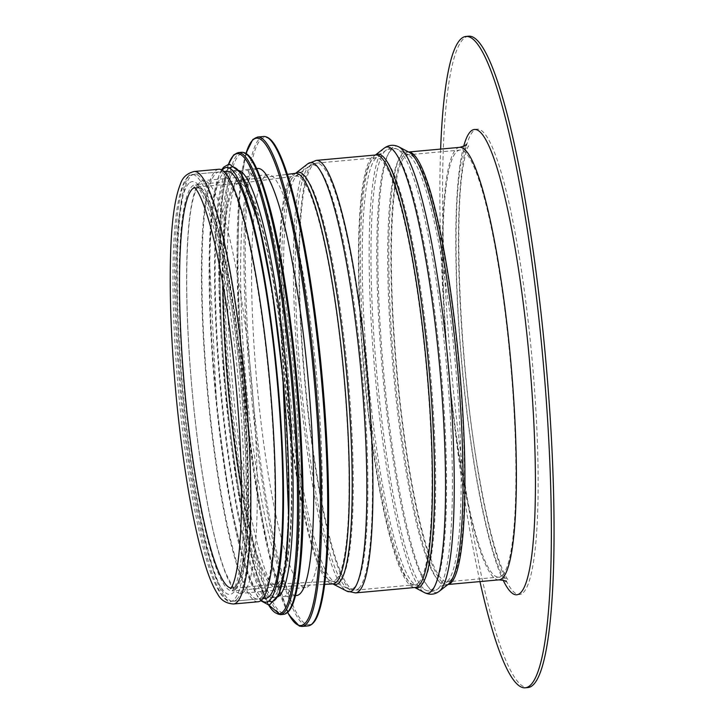 <?xml version="1.0" encoding="UTF-8"?>
<svg xmlns="http://www.w3.org/2000/svg" width="724" height="724" viewBox="0 0 724 724"><rect width="100%" height="100%" fill="white"/><g stroke="black" fill="none" stroke-linecap="round" stroke-linejoin="round"><path stroke-width="0.54" stroke-dasharray="3.62 2.71" d="M199.724 182.421A207.254 30.055 -95.2 0 0 193.208 402.128A207.254 30.055 -95.2 0 0 240.721 593.409A207.254 30.055 -95.2 0 0 251.88 384.29A207.254 30.055 -95.2 0 0 203.182 180.602A207.254 30.055 -95.2 0 0 199.724 182.421M264.685 176.511A207.254 30.055 -95.2 0 0 258.169 396.218A207.254 30.055 -95.2 0 0 305.682 587.508A207.254 30.055 -95.2 0 0 316.841 378.381A207.254 30.055 -95.2 0 0 268.142 174.701A207.254 30.055 -95.2 0 0 264.685 176.511M257.753 168.475A214.395 31.087 -95.2 0 0 254.178 170.348A214.395 31.087 -95.2 0 0 247.427 397.63A214.395 31.087 -95.2 0 0 296.587 595.508M240.649 171.579A214.395 31.087 -95.2 0 0 233.897 398.861A214.395 31.087 -95.2 0 0 283.057 596.739A214.395 31.087 -95.2 0 0 294.596 380.399A214.395 31.087 -95.2 0 0 244.214 169.706A214.395 31.087 -95.2 0 0 240.649 171.579M239.119 170.574A214.395 31.087 -95.2 0 0 237.182 170.339A214.395 31.087 -95.2 0 0 233.608 172.222A214.395 31.087 -95.2 0 0 226.856 399.494A214.395 31.087 -95.2 0 0 276.016 597.372A214.395 31.087 -95.2 0 0 277.88 596.802M228.739 172.665A214.395 31.087 -95.2 0 0 221.987 399.938A214.395 31.087 -95.2 0 0 271.147 597.816A214.395 31.087 -95.2 0 0 282.686 381.485A214.395 31.087 -95.2 0 0 232.304 170.783A214.395 31.087 -95.2 0 0 228.739 172.665M226.893 171.28A214.395 31.087 -95.2 0 0 223.318 173.154A214.395 31.087 -95.2 0 0 216.576 400.435A214.395 31.087 -95.2 0 0 265.726 598.314M188.131 176.357A214.395 31.087 -95.2 0 0 181.389 403.63A214.395 31.087 -95.2 0 0 230.54 601.508A214.395 31.087 -95.2 0 0 242.088 385.177A214.395 31.087 -95.2 0 0 191.706 174.475A214.395 31.087 -95.2 0 0 188.131 176.357M218.793 169.253A217.146 31.485 -95.2 0 0 215.173 171.163A217.146 31.485 -95.2 0 0 208.34 401.349A217.146 31.485 -95.2 0 0 258.133 601.762M222.902 283.899A201.209 29.177 84.8 0 1 235.617 185.181A201.209 29.177 84.8 0 1 238.802 183.434A201.209 29.177 84.8 0 1 238.965 183.416A201.209 29.177 84.8 0 1 285.102 369.131A201.209 29.177 84.8 0 1 278.767 582.422A201.209 29.177 84.8 0 1 275.41 584.187A201.209 29.177 84.8 0 1 275.256 584.205A201.209 29.177 84.8 0 1 241.49 488.257M468.69 36.2A327.022 47.422 -95.2 0 0 463.242 39.069A327.022 47.422 -95.2 0 0 452.952 385.729A327.022 47.422 -95.2 0 0 527.923 687.556M261.454 597.146A214.395 31.087 -95.2 0 0 268.197 369.864A214.395 31.087 -95.2 0 0 219.046 171.995A214.395 31.087 -95.2 0 0 207.498 388.326A214.395 31.087 -95.2 0 0 257.88 599.019A214.395 31.087 -95.2 0 0 261.454 597.146M279.012 585.146A203.96 29.575 -95.2 0 0 285.428 368.932A203.96 29.575 -95.2 0 0 238.667 180.692A203.96 29.575 -95.2 0 0 238.504 180.71A203.96 29.575 -95.2 0 0 227.689 386.489A203.96 29.575 -95.2 0 0 275.446 586.938A203.96 29.575 -95.2 0 0 275.609 586.929A203.96 29.575 -95.2 0 0 279.012 585.146M440.626 149.081A327.022 47.422 -95.2 0 0 479.958 581.589M188.901 183.407A207.254 30.055 -95.2 0 0 198.457 514.067A207.254 30.055 -95.2 0 0 246.024 466.509A207.254 30.055 -95.2 0 0 188.901 183.407M269.599 139.189A244.612 35.467 -95.2 0 0 260.685 139.642A244.612 35.467 -95.2 0 0 254.658 414.924A244.612 35.467 -95.2 0 0 313.519 622.169M263.581 136.501A245.717 35.63 -95.2 0 0 259.482 138.655A245.717 35.63 -95.2 0 0 251.753 399.123A245.717 35.63 -95.2 0 0 308.08 625.898M257.563 137.044A245.717 35.63 -95.2 0 0 253.472 139.198A245.717 35.63 -95.2 0 0 245.735 399.666A245.717 35.63 -95.2 0 0 302.071 626.45M245.979 153.488A244.667 35.476 -95.2 0 0 243.409 385.059A244.667 35.476 -95.2 0 0 287.709 612.359M247.264 154.864A230.875 33.476 -95.2 0 0 238.875 155.316A230.875 33.476 -95.2 0 0 233.182 415.042A230.875 33.476 -95.2 0 0 288.722 610.784M241.544 152.293A231.979 33.639 -95.2 0 0 237.68 154.33A231.979 33.639 -95.2 0 0 230.377 400.236A231.979 33.639 -95.2 0 0 283.564 614.341M238.196 152.601A231.979 33.639 -95.2 0 0 234.332 154.628A231.979 33.639 -95.2 0 0 227.028 400.544A231.979 33.639 -95.2 0 0 280.215 614.649M228.404 164.547A230.983 33.494 -95.2 0 0 224.775 386.752A230.983 33.494 -95.2 0 0 268.423 604.658M229.327 168.004A218.241 31.648 -95.2 0 0 228.322 168.873A218.241 31.648 -95.2 0 0 220.548 390.888A218.241 31.648 -95.2 0 0 268.713 601.092M222.196 170.149A218.241 31.648 -95.2 0 0 214.793 387.657A218.241 31.648 -95.2 0 0 261.31 600.268M194.168 171.498A217.146 31.485 -95.2 0 0 182.475 390.598A217.146 31.485 -95.2 0 0 233.499 603.997M231.037 588.105A201.209 29.177 -95.2 0 0 232.051 588.132A201.209 29.177 -95.2 0 0 235.409 586.368A201.209 29.177 -95.2 0 0 241.744 373.068A201.209 29.177 -95.2 0 0 195.607 187.362A201.209 29.177 -95.2 0 0 194.611 187.579M336.162 579.399A203.408 29.494 -95.2 0 0 342.515 363.204A203.408 29.494 -95.2 0 0 295.772 176.05A203.408 29.494 -95.2 0 0 284.975 381.276A203.408 29.494 -95.2 0 0 332.615 581.191A203.408 29.494 -95.2 0 0 336.162 579.399M340.325 580.286A204.675 29.675 -95.2 0 0 345.801 353.918A204.675 29.675 -95.2 0 0 297.184 175.525A204.675 29.675 -95.2 0 0 288.822 380.924A204.675 29.675 -95.2 0 0 334.108 581.453A204.675 29.675 -95.2 0 0 340.325 580.286M354.425 587.417A213.127 30.906 -95.2 0 0 360.127 351.71A213.127 30.906 -95.2 0 0 309.501 165.959A213.127 30.906 -95.2 0 0 300.795 379.838A213.127 30.906 -95.2 0 0 347.945 588.639A213.127 30.906 -95.2 0 0 354.425 587.417M358.896 588.286A214.395 31.087 -95.2 0 0 365.638 361.005A214.395 31.087 -95.2 0 0 316.488 163.126A214.395 31.087 -95.2 0 0 304.94 379.457A214.395 31.087 -95.2 0 0 355.321 590.16A214.395 31.087 -95.2 0 0 358.896 588.286M418.445 582.865A214.395 31.087 -95.2 0 0 425.187 355.593A214.395 31.087 -95.2 0 0 376.037 157.714A214.395 31.087 -95.2 0 0 364.489 374.046A214.395 31.087 -95.2 0 0 414.87 584.748A214.395 31.087 -95.2 0 0 418.445 582.865M422.038 583.562A215.426 31.241 -95.2 0 0 427.793 345.239A215.426 31.241 -95.2 0 0 376.616 157.57A215.426 31.241 -95.2 0 0 367.828 373.747A215.426 31.241 -95.2 0 0 415.467 584.784A215.426 31.241 -95.2 0 0 422.038 583.562M432.572 588.947A221.779 32.155 -95.2 0 0 438.491 343.583A221.779 32.155 -95.2 0 0 385.811 150.384A221.779 32.155 -95.2 0 0 376.761 372.932A221.779 32.155 -95.2 0 0 425.803 590.196A221.779 32.155 -95.2 0 0 432.572 588.947M438.382 588.413A221.779 32.155 -95.2 0 0 446.346 363.602A221.779 32.155 -95.2 0 0 397.585 149.307A221.779 32.155 -95.2 0 0 382.571 372.398A221.779 32.155 -95.2 0 0 437.577 589.128A221.779 32.155 -95.2 0 0 438.382 588.413M447.55 581.245A215.426 31.241 -95.2 0 0 455.287 362.869A215.426 31.241 -95.2 0 0 407.92 154.719A215.426 31.241 -95.2 0 0 393.34 371.421A215.426 31.241 -95.2 0 0 446.771 581.942A215.426 31.241 -95.2 0 0 447.55 581.245M450.925 579.915A214.395 31.087 -95.2 0 0 457.668 352.633A214.395 31.087 -95.2 0 0 408.517 154.764A214.395 31.087 -95.2 0 0 396.969 371.095A214.395 31.087 -95.2 0 0 447.351 581.797A214.395 31.087 -95.2 0 0 450.925 579.915M502.356 575.236A214.395 31.087 -95.2 0 0 509.099 347.963A214.395 31.087 -95.2 0 0 459.939 150.085A214.395 31.087 -95.2 0 0 448.4 366.416A214.395 31.087 -95.2 0 0 498.782 577.119A214.395 31.087 -95.2 0 0 502.356 575.236M523.361 592.494A233.626 33.874 -95.2 0 0 512.592 219.761A233.626 33.874 -95.2 0 0 458.971 273.373A233.626 33.874 -95.2 0 0 523.361 592.494M236.82 599.381A214.395 31.087 -95.2 0 0 243.572 372.109A214.395 31.087 -95.2 0 0 194.412 174.231A214.395 31.087 -95.2 0 0 182.873 390.562A214.395 31.087 -95.2 0 0 233.246 601.264A214.395 31.087 -95.2 0 0 236.82 599.381M235.707 589.083A203.96 29.575 -95.2 0 0 242.124 372.869A203.96 29.575 -95.2 0 0 195.362 184.629A203.96 29.575 -95.2 0 0 184.376 390.426A203.96 29.575 -95.2 0 0 232.304 590.865A203.96 29.575 -95.2 0 0 235.707 589.083M295.419 173.326A206.159 29.892 -95.2 0 0 284.478 381.322A206.159 29.892 -95.2 0 0 332.759 583.933M295.6 173.28L295.636 173.271A207.001 30.019 -95.2 0 0 295.501 173.353A207.001 30.019 -95.2 0 0 287.039 381.086A207.001 30.019 -95.2 0 0 332.841 583.888A207.001 30.019 -95.2 0 0 332.95 583.942L332.986 583.951M307.818 163.787A215.444 31.241 -95.2 0 0 299.012 380A215.444 31.241 -95.2 0 0 346.678 591.074M316.234 160.393A217.146 31.485 -95.2 0 0 304.551 379.494A217.146 31.485 -95.2 0 0 355.575 592.902M375.484 155.008A217.743 31.575 -95.2 0 0 374.923 155.407L375.783 154.981A217.146 31.485 -95.2 0 0 364.1 374.082A217.146 31.485 -95.2 0 0 415.114 587.481L414.191 587.218A217.743 31.575 -95.2 0 0 414.816 587.508M375.421 155.008L374.923 155.407A217.743 31.575 -95.2 0 0 366.045 373.91A217.743 31.575 -95.2 0 0 414.191 587.218L414.762 587.517M384.118 148.221A224.096 32.499 -95.2 0 0 374.978 373.095A224.096 32.499 -95.2 0 0 424.526 592.63M398.852 146.872A224.096 32.499 -95.2 0 0 383.684 372.299A224.096 32.499 -95.2 0 0 439.269 591.291M409.196 152.293A217.743 31.575 -95.2 0 0 394.453 371.322A217.743 31.575 -95.2 0 0 448.464 584.105L447.604 584.53A217.146 31.485 -95.2 0 0 447.984 584.476L447.604 584.53A217.146 31.485 -95.2 0 1 396.58 371.131A217.146 31.485 -95.2 0 1 408.264 152.022L409.196 152.293M459.695 147.352A217.146 31.485 -95.2 0 0 448.002 366.453A217.146 31.485 -95.2 0 0 499.026 579.852M463.695 146.221A233.626 33.874 -95.2 0 0 461.867 365.195A233.626 33.874 -95.2 0 0 503.171 580.241M198.195 186.801C197.209 187.607 195.951 190.141 194.439 194.421C189.19 210.937 186.62 241.291 186.72 285.482C187.181 336.741 191.091 390.489 198.448 446.717C206.376 504.682 215.426 546.683 225.607 572.702C231.237 584.503 234.413 589.752 235.119 588.449L234.513 588.503L236.793 585.254C240.576 577.661 243.345 561.851 245.092 537.823C247.726 494.99 246.223 442.708 240.594 380.96C232.214 287.6 213.544 204.132 200.765 189.308L197.96 186.548L198.557 186.493L198.195 186.801M268.142 174.701L203.182 180.602M305.682 587.508L240.721 593.409M245.916 153.452L239.309 194.032L237.255 277.681L243.029 380.914L253.744 472.537L268.124 550.91L287.654 612.414M256.667 168.574L244.214 169.706M295.501 595.599L283.057 596.739M228.313 164.565L221.037 204.992L218.992 286.188L224.784 386.869L237.173 486.374L253.717 565.598L268.342 604.658M237.182 170.339L232.304 170.783M276.016 597.372L271.147 597.816M221.571 169.814L219.137 174.52L212.331 205.218L209.245 254.242L216.738 407.865L229.191 497.831L244.947 566.467L257.364 596.295L260.758 600.712M224.015 171.543L191.706 174.475M262.848 598.576L230.54 601.508M238.965 183.416L194.077 187.127M275.41 584.187L230.585 588.639M275.256 584.205L332.615 581.191L347.945 588.639L355.321 590.16L414.87 584.748L425.803 590.196C429.947 592.223 433.866 591.861 437.577 589.128L447.351 581.797L498.782 577.119C505.316 577.942 508.393 578.82 508.031 579.761L506.818 578.078C505.108 575.508 502.972 570.892 500.402 564.231C492.935 544.312 485.714 514.176 478.718 473.822C460.419 371.322 453.07 218.15 463.731 163.19C466.799 146.963 468.926 145.379 468.564 145.814C469.034 146.71 466.166 148.13 459.939 150.085L408.517 154.764L397.585 149.307C393.44 147.289 389.512 147.642 385.811 150.384L376.037 157.714L316.488 163.126L309.501 165.959L295.772 176.05L238.802 183.434M219.046 171.995L194.412 174.231C188.864 175.498 185.054 179.09 182.991 185.009C177.344 198.738 174.086 223.472 173.199 259.21C172.194 305.383 174.719 357.204 180.783 414.671C187.869 478.854 197.009 529.045 208.204 565.254C212.132 577.652 216.159 586.92 220.295 593.056C223.354 598.305 227.671 601.038 233.246 601.264L257.88 599.019M238.667 180.692L195.172 184.62L198.177 187.525C203.326 194.367 208.937 209.471 215.019 232.82C225.463 274.839 233.526 327.076 239.21 389.557C244.287 448.971 245.536 499.144 242.938 540.086C241.183 563.915 238.404 579.68 234.612 587.39L232.123 590.911L275.609 586.929M275.446 586.938L324.678 584.359M238.504 180.71L287.392 174.366M466.31 144.248C466.681 143.832 464.464 145.271 461.288 161.298C456.591 187.416 455.061 227.209 456.69 280.677C458.799 345.357 466.573 421.422 477.089 480.51C483.994 518.99 491.071 547.67 498.347 566.548C500.945 573.109 503.117 577.625 504.854 580.096L506.085 581.707"/><path stroke-width="1.09" d="M295.501 595.599L296.587 595.508A214.395 31.087 -95.2 0 0 308.125 379.168A214.395 31.087 -95.2 0 0 257.753 168.475L256.667 168.574M277.88 596.802A214.395 31.087 -95.2 0 0 287.555 381.041A214.395 31.087 -95.2 0 0 239.119 170.574M262.848 598.576L265.726 598.314A214.395 31.087 -95.2 0 0 277.274 381.982A214.395 31.087 -95.2 0 0 226.893 171.28L224.015 171.543M233.499 603.997L258.133 601.762A217.146 31.485 -95.2 0 0 261.744 599.852A217.146 31.485 -95.2 0 0 268.586 369.665A217.146 31.485 -95.2 0 0 218.793 169.253L194.168 171.498C187.1 173.28 182.529 177.416 180.475 183.914C174.629 198.249 171.289 223.327 170.457 259.138C169.47 303.637 171.796 353.656 177.434 409.178C184.548 475.958 193.932 528.258 205.589 566.087C209.417 578.232 213.426 587.535 217.625 594.006C220.838 600.169 226.132 603.499 233.499 603.997A217.146 31.485 -95.2 0 0 237.119 602.096A217.146 31.485 -95.2 0 0 243.952 371.91A217.146 31.485 -95.2 0 0 194.168 171.498M241.49 488.257A201.209 29.177 84.8 0 1 222.902 283.899M479.958 581.589A327.022 47.422 -95.2 0 0 525.217 687.8L527.923 687.556A327.022 47.422 -95.2 0 0 533.38 684.687A327.022 47.422 -95.2 0 0 543.67 338.017A327.022 47.422 -95.2 0 0 468.69 36.2L465.984 36.444A327.022 47.422 -95.2 0 0 440.626 149.081M525.217 687.8A327.022 47.422 -95.2 0 0 530.674 684.931A327.022 47.422 -95.2 0 0 540.964 338.271A327.022 47.422 -95.2 0 0 465.984 36.444M313.519 622.169A244.612 35.467 -95.2 0 0 322.234 377.892A244.612 35.467 -95.2 0 0 269.599 139.189M263.581 136.501C268.061 136.329 272.441 140.203 276.713 148.121C281.564 156.882 286.451 170.059 291.365 187.634C303.881 232.042 315.574 303.999 322.207 377.394C329.004 451.224 330.515 524.665 326.171 570.793C324.506 588.884 322.08 602.658 318.904 612.115C316.135 620.658 312.524 625.255 308.08 625.898A245.717 35.63 -95.2 0 0 321.311 377.973A245.717 35.63 -95.2 0 0 263.581 136.501L257.563 137.044L252.812 139.506L245.916 153.452M308.08 625.898L302.071 626.45A245.717 35.63 -95.2 0 0 315.302 378.516A245.717 35.63 -95.2 0 0 257.563 137.044M287.709 612.359A244.667 35.476 -95.2 0 0 316.316 405.784A244.667 35.476 -95.2 0 0 252.504 140.32A244.667 35.476 -95.2 0 0 245.979 153.488M288.722 610.784A230.875 33.476 -95.2 0 0 296.976 380.191A230.875 33.476 -95.2 0 0 247.264 154.864M241.544 152.293C249.02 152.04 256.504 161.923 267.835 200.602C292.243 283.455 309.8 475.297 300.695 562.276C299.148 579.019 296.921 591.852 293.998 600.775C291.356 609.183 287.881 613.699 283.564 614.341A231.979 33.639 -95.2 0 0 296.053 380.272A231.979 33.639 -95.2 0 0 241.544 152.293L238.196 152.601L233.671 154.936L228.313 164.565M283.564 614.341L280.215 614.649A231.979 33.639 -95.2 0 0 292.704 380.571A231.979 33.639 -95.2 0 0 238.196 152.601M268.423 604.658A230.983 33.494 -95.2 0 0 293.193 400.834A230.983 33.494 -95.2 0 0 233.363 155.714A230.983 33.494 -95.2 0 0 228.404 164.547M268.713 601.092A218.241 31.648 -95.2 0 0 283.238 381.439A218.241 31.648 -95.2 0 0 229.327 168.004M261.31 600.268A218.241 31.648 -95.2 0 0 278.07 384.643A218.241 31.648 -95.2 0 0 222.911 169.362A218.241 31.648 -95.2 0 0 222.196 170.149M194.611 187.579A201.209 29.177 -95.2 0 0 184.774 390.39A201.209 29.177 -95.2 0 0 231.037 588.105M324.678 584.359L332.759 583.933A206.159 29.892 -95.2 0 0 336.361 582.114A206.159 29.892 -95.2 0 0 342.787 363.005A206.159 29.892 -95.2 0 0 295.419 173.326L287.392 174.366M355.575 592.902A217.146 31.485 -95.2 0 0 359.195 590.992A217.146 31.485 -95.2 0 0 366.027 360.805A217.146 31.485 -95.2 0 0 316.234 160.393L375.783 154.981A217.146 31.485 -95.2 0 1 425.567 355.394A217.146 31.485 -95.2 0 1 418.734 585.58A217.146 31.485 -95.2 0 1 415.114 587.481L355.575 592.902L346.678 591.074L332.95 583.942A207.001 30.019 -95.2 0 0 339.131 582.702A207.001 30.019 -95.2 0 0 344.705 354.136A207.001 30.019 -95.2 0 0 295.6 173.28L295.419 173.326M346.678 591.074A215.444 31.241 -95.2 0 0 353.231 589.843A215.444 31.241 -95.2 0 0 358.986 351.565A215.444 31.241 -95.2 0 0 307.818 163.787L295.501 173.353M414.816 587.508A217.743 31.575 -95.2 0 0 420.834 585.988A217.743 31.575 -95.2 0 0 426.861 347.149A217.743 31.575 -95.2 0 0 375.484 155.008M414.762 587.517L424.526 592.63A224.096 32.499 -95.2 0 0 431.368 591.363A224.096 32.499 -95.2 0 0 437.35 343.438A224.096 32.499 -95.2 0 0 384.118 148.221L375.421 155.008M398.852 146.872L409.196 152.293A217.743 31.575 -95.2 0 1 457.079 362.679A217.743 31.575 -95.2 0 1 449.251 583.399A217.743 31.575 -95.2 0 1 448.464 584.105L439.269 591.291A224.096 32.499 -95.2 0 0 440.083 590.567A224.096 32.499 -95.2 0 0 448.138 363.403A224.096 32.499 -95.2 0 0 398.852 146.872C393.675 144.384 388.761 144.827 384.118 148.221M506.085 581.707C506.13 580.947 503.777 580.331 499.026 579.852L447.957 584.494A217.146 31.485 -95.2 0 0 451.215 582.621A217.146 31.485 -95.2 0 0 458.183 353.764A217.146 31.485 -95.2 0 0 408.653 152.004M499.026 579.852A217.146 31.485 -95.2 0 0 502.646 577.951A217.146 31.485 -95.2 0 0 509.479 347.764A217.146 31.485 -95.2 0 0 459.695 147.352L408.626 151.995M503.171 580.241A233.626 33.874 -95.2 0 0 520.656 592.739A233.626 33.874 -95.2 0 0 523.208 302.804A233.626 33.874 -95.2 0 0 463.695 146.221M287.654 612.414L289.003 614.938L299.41 626.133L302.071 626.45M268.342 604.658L280.215 614.649M260.758 600.712L268.106 604.658L269.971 604.486L279.012 594.304L285.591 564.756L288.722 518.058L282.849 376.86L272.505 293.22L258.902 223.689L240.667 172.801L229.924 164.439L228.069 164.61L223.671 167.172L221.571 169.814M194.077 187.136L195.779 188.91C200.258 194.521 205.417 207.987 211.272 229.318C222.141 271.391 230.549 324.886 236.467 389.802C240.757 439.314 242.305 483.125 241.128 521.244C239.707 555.67 236.657 577.417 231.997 586.485L230.585 588.639M316.234 160.393L307.818 163.787M439.269 591.291C434.626 594.685 429.712 595.128 424.526 592.63M459.695 147.352C464.274 146.022 466.482 144.99 466.31 144.248"/></g></svg>

